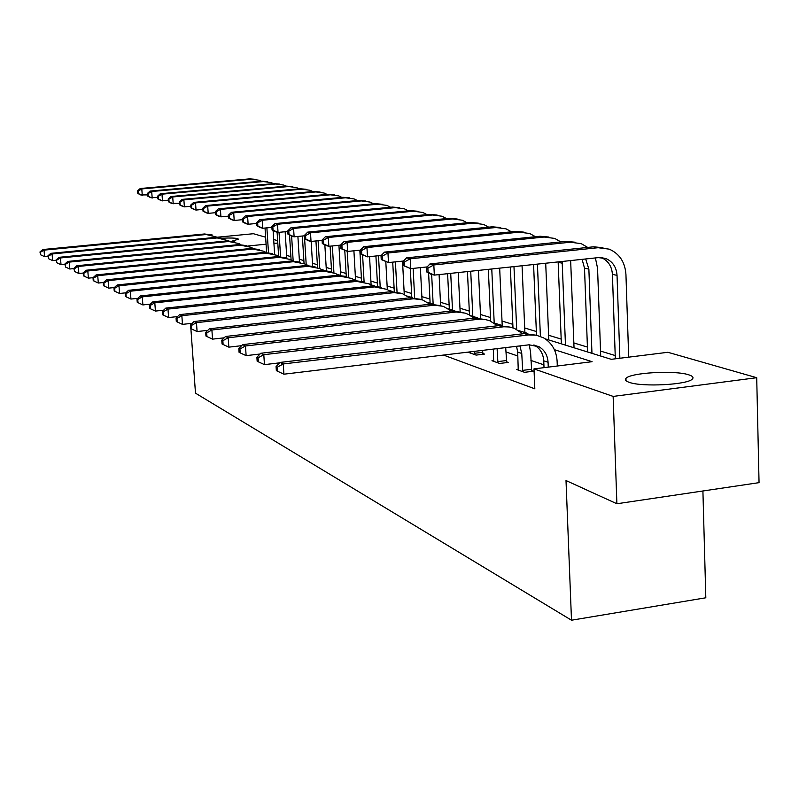 <?xml version="1.0" encoding="UTF-8"?>
<svg xmlns="http://www.w3.org/2000/svg" width="799" height="799" viewBox="0 0 799 799"><rect width="100%" height="100%" fill="white"/><g stroke="black" fill="none" stroke-linecap="round" stroke-linejoin="round"><path stroke-width="1.2" d="M629.342 382.371C625.847 381.193 624.708 379.885 625.937 378.456C629.822 372.704 674.616 370.067 688.588 374.771C692.633 376.029 693.882 377.448 692.353 379.026C687.899 384.778 642.116 387.195 629.342 382.371M222.671 238.172C230.152 237.842 235.146 238.002 237.663 238.631L238.452 239.191L231.99 241.158M702.91 490.986L705.817 597.782L571.495 620.214L195.485 393.168L190.881 328.649M217.408 237.203L253.413 233.717L265.628 237.213M273.677 239.51L277.633 240.649M615.22 355.555L600.528 351.081M587.425 347.086L573.842 342.941M561.178 339.086L548.603 335.25M536.349 331.515L524.693 327.96M512.828 324.334L502.012 321.038M490.506 317.533L480.469 314.476M469.303 311.071L459.974 308.224M449.128 304.918L440.459 302.272M429.922 299.056L421.852 296.599M411.605 293.473L404.094 291.186M394.117 288.139L387.125 286.012M377.398 283.046L370.896 281.058M361.418 278.172L355.355 276.324M346.117 273.498L340.464 271.78M331.445 269.033L326.182 267.425M317.373 264.739L312.479 263.241M303.87 260.624L299.305 259.226M290.886 256.659L286.641 255.37M545.178 338.826L611.265 359.32L667.884 352.289L756.713 377.707L613.143 396.414L533.992 368.898L592.089 361.697L554.386 349.672M613.143 396.414L616.888 503.76L759.05 482.646L756.713 377.707M518.381 369.188L516.434 369.428L524.583 372.314L533.412 371.215L531.555 370.566M470.551 352.309L468.833 352.519L476.114 355.096L484.524 354.087L482.866 353.508M543.909 364.843L530.926 360.439M517.852 356.004L505.897 351.94M443.485 355.066L534.821 388.823L533.992 368.898M493.792 360.509L491.974 360.729L499.665 363.465L508.274 362.406L506.526 361.797M616.888 503.76L566.012 480.549L571.495 620.214M190.512 323.485L190.611 324.873M252.384 248.05L253.433 248.369M265.008 251.965L266.327 252.374M278.172 256.04L279.78 256.539M291.895 260.294L293.822 260.893M304.439 235.805L306.207 264.729L308.494 265.448M321.208 269.383L323.845 270.202M336.878 274.247L339.915 275.186M353.288 279.33L356.763 280.409M370.486 284.664L374.441 285.892M388.534 290.257L393.018 291.645M407.5 296.139L412.564 297.707M427.465 302.332L433.148 304.089L431.65 274.367M448.489 308.843L454.861 310.821M470.671 315.725L477.802 317.932M494.102 322.986L502.072 325.463M518.901 330.676L527.799 333.433M277.792 243.046L273.927 243.425M266.077 244.204L248 245.992M278.571 255.39L277.303 255.52M47.95 256.299L44.564 256.629L40.669 254.821L39.95 251.985L40.669 254.821M39.95 251.985L42.756 249.538L204.474 233.977L212.234 234.966M42.756 249.538L44.025 250.137L206.192 234.516L217.558 237.303M40.449 252.224L44.025 250.137L44.564 256.629M273.098 230.452L274.616 254.252M266.606 252.384L265.038 228.025M268.474 252.554L266.886 227.845M147.495 194.896L140.724 194.946L137.788 193.428L138.407 193.598L138.207 191.011L137.588 190.851L137.788 193.428M137.588 190.851L140.244 188.504L249.727 178.856L255.52 179.326M140.244 188.504L141.793 188.914L251.585 179.226L259.136 180.234L261.293 181.203M138.207 191.011L141.793 188.914L142.282 195.365L138.407 193.598M56.22 260.234L52.624 260.594L48.649 258.746L47.91 255.85L48.649 258.746M47.91 255.85L50.766 253.343L215.41 237.383L223.34 238.402M50.766 253.343L52.075 253.972L217.208 237.942L228.864 240.839M48.429 256.099L52.075 253.972L52.624 260.594M64.849 264.339L61.014 264.709L56.959 262.831L56.19 259.865L56.959 262.831M56.19 259.865L59.096 257.308L226.796 240.928L234.876 241.967M59.096 257.308L60.464 257.957L228.664 241.508L239.071 243.585L240.619 244.524M56.739 260.134L60.464 257.957L61.014 264.709M285.153 231.74L286.801 257.977M278.621 256.179L277.103 232.179M280.579 256.579L279.041 232.329M157.683 197.573L150.562 197.633L147.585 196.085L148.224 196.264L148.025 193.628L147.386 193.458L147.585 196.085M147.386 193.458L150.082 191.071L261.513 181.183L267.425 181.663M150.082 191.071L151.69 191.49L263.44 181.573L271.121 182.591L273.418 183.64M148.025 193.628L151.69 191.49L152.18 198.072L148.224 196.264M297.897 236.444L299.465 261.892M291.086 259.805L289.548 235.066M293.143 260.684L291.625 236.144M168.289 200.359L160.799 200.419L157.773 198.861L158.442 199.041L158.242 196.354L157.583 196.174L157.773 198.861M157.583 196.174L160.309 193.738L273.767 183.61L279.8 184.1M160.309 193.738L161.987 194.167L275.775 184L283.585 185.048L286.032 186.167M158.242 196.354L161.987 194.167L162.477 200.879L158.442 199.041M73.838 268.604L69.763 269.003L65.618 267.086L64.819 264.05L65.618 267.086M64.819 264.05L67.775 261.433L238.631 244.614L246.881 245.673M67.775 261.433L69.193 262.112L240.579 245.223L251.176 247.33L252.864 248.359M65.388 264.329L69.193 262.112L69.763 269.003M311.161 241.428L312.639 265.997M304.049 263.52L302.362 236.015M179.336 203.256L171.455 203.336L168.389 201.738L169.078 201.927L168.879 199.191L168.19 199.001L168.389 201.738M168.19 199.001L170.966 196.504L286.511 186.127L292.674 186.626M170.966 196.504L172.714 196.963L288.599 186.537L296.549 187.605L299.146 188.804M168.879 199.191L172.714 196.963L173.203 203.805L169.078 201.927M83.206 273.048L78.871 273.478L74.637 271.52L73.818 268.414L74.637 271.52M73.818 268.414L76.814 265.737L250.966 248.459L259.385 249.538M76.814 265.737L78.302 266.447L252.983 249.088L263.78 251.236L265.608 252.364M74.407 268.704L78.302 266.447L78.871 273.478M324.853 244.923L326.362 270.432M317.543 267.515L315.945 240.948M319.78 268.544L318.112 240.739M190.861 206.272L184.379 206.861L182.562 206.362L179.445 204.744L180.165 204.934L179.965 202.147L179.246 201.947L179.445 204.744M179.246 201.947L182.062 199.4L299.775 188.754L306.077 189.263M182.062 199.4L183.88 199.87L301.952 189.183L310.052 190.262L312.818 191.55M179.965 202.147L183.88 199.87L184.379 206.861L180.165 204.934M93.064 277.682L88.379 278.152L84.055 276.144L83.815 273.268L83.206 272.968L83.436 275.845L84.055 276.144M83.206 272.968L86.252 270.232L263.81 252.454L272.419 253.573M86.252 270.232L87.81 270.971L265.917 253.113L276.913 255.3L278.901 256.529M83.815 273.268L87.81 270.971L88.379 278.152M338.926 245.293L340.664 275.216M331.605 271.82L330.097 246.172M333.922 272.659L332.364 245.952M202.886 209.408L196.035 210.047L194.137 209.528L190.971 207.87L191.73 208.08L191.53 205.223L190.771 205.023L190.971 207.87M190.771 205.023L193.638 202.407L313.598 191.48L320.049 192.01M193.638 202.407L195.535 202.906L315.875 191.93L324.124 193.028L327.051 194.417M191.53 205.223L195.535 202.906L196.035 210.047L191.73 208.08M103.471 282.506L98.317 283.036L93.883 280.978L93.653 278.042L93.004 277.732L93.243 280.659L93.883 280.978M93.004 277.732L96.11 274.916L277.213 256.629L286.012 257.767M96.11 274.916L97.728 275.685L279.42 257.318L290.616 259.545L292.764 260.893M93.653 278.042L97.728 275.685L98.317 283.036M353.907 250.796L355.565 280.04M346.277 276.364L344.798 250.656M348.684 277.103L347.205 251.315M215.45 212.694L208.199 213.363L206.212 212.824L203.006 211.146L203.795 211.355L203.595 208.439L202.806 208.229L203.006 211.146M202.806 208.229L205.713 205.553L328.019 194.327L334.621 194.876M205.713 205.553L207.7 206.072L330.387 194.796L338.796 195.915L341.912 197.413M203.595 208.439L207.7 206.072L208.199 213.363L203.795 211.355M114.367 287.55L108.694 288.129L104.16 286.032L103.93 283.026L103.251 282.696L103.49 285.702L104.16 286.032M103.251 282.696L106.417 279.82L291.206 260.983L300.204 262.152M106.417 279.82L108.105 280.629L293.503 261.702L304.918 263.97L307.255 265.448M103.93 283.026L108.105 280.629L108.694 288.129M369.547 256.639L371.106 284.853M361.587 281.098L359.84 250.197M364.094 281.887L362.596 255.071M228.594 216.12L220.914 216.839L218.836 216.269L215.58 214.551L216.409 214.781L216.199 211.795L215.38 211.575L215.58 214.551M215.38 211.575L218.337 208.839L343.071 197.303L349.832 197.872M218.337 208.839L220.404 209.378L345.548 197.792L354.117 198.931L357.423 200.539M216.199 211.795L220.404 209.378L220.914 216.839L216.409 214.781M125.783 292.824L119.56 293.473L114.916 291.315L114.686 288.249L113.977 287.9L114.217 290.966L114.916 291.315M113.977 287.9L117.193 284.943L305.827 265.538L315.036 266.736M117.193 284.943L118.971 285.792L308.234 266.287L319.88 268.594L322.397 270.212M114.686 288.249L118.971 285.792L119.56 293.473M385.817 261.862L387.315 289.528M377.577 286.202L375.92 255.99M380.194 286.821L378.496 255.72M242.357 219.695L234.207 220.464L232.04 219.875L228.734 218.127L229.593 218.367L229.393 215.311L228.524 215.081L228.734 218.127M228.524 215.081L231.53 212.274L358.801 200.419L365.722 200.998M231.53 212.274L233.698 212.844L361.388 200.929L370.117 202.087L373.642 203.815M229.393 215.311L233.698 212.844L234.207 220.464L229.593 218.367M137.768 298.347L130.946 299.056L126.192 296.848L125.952 293.712L125.213 293.353L125.453 296.489L126.192 296.848M125.213 293.353L128.489 290.317L321.118 270.302L330.546 271.53M128.489 290.317L130.347 291.206L323.635 271.091L335.52 273.438L338.237 275.206M125.952 293.712L130.347 291.206L130.946 299.056M150.362 304.129L142.881 304.928L138.007 302.661L137.768 299.445L136.989 299.066L137.238 302.282L138.007 302.661M136.989 299.066L140.324 295.95L337.138 275.295L346.786 276.554M140.324 295.95L142.282 296.878L339.775 276.114L351.9 278.501L354.846 280.449M137.768 299.445L142.282 296.878L142.881 304.928M163.595 310.202L155.425 311.081L150.422 308.764L150.172 305.468L149.363 305.068L149.603 308.364L150.422 308.764M149.363 305.068L152.759 301.862L353.927 280.519L363.815 281.817M152.759 301.862L154.806 302.841L356.694 281.388L369.068 283.825L372.254 285.942M150.172 305.468L154.806 302.841L155.425 311.081M177.538 316.584L168.599 317.553L163.465 315.176L163.216 311.79L162.357 311.38L162.606 314.756L163.465 315.176M162.357 311.38L165.822 308.084L371.545 286.012L381.682 287.34M165.822 308.084L167.98 309.103L374.451 286.911L387.096 289.398L390.531 291.725M163.216 311.79L167.98 309.103L168.599 317.553M192.239 323.295L182.472 324.374L177.198 321.917L176.949 318.461L176.05 318.022L176.299 321.478L177.198 321.917M176.05 318.022L179.575 314.626L390.062 291.775L400.459 293.143M179.575 314.626L181.852 315.705L394.077 292.644L402.546 293.732L409.747 297.817M176.949 318.461L181.852 315.705L182.472 324.374M207.77 330.357L197.093 331.555L191.67 329.038L191.42 325.483L190.472 325.013L190.721 328.569L191.67 329.038M190.472 325.013L194.067 321.518L409.537 297.837L420.214 299.255M194.067 321.518L196.464 322.656L413.732 298.756L422.401 299.865L429.982 304.239M191.42 325.483L196.464 322.656L197.093 331.555M224.189 337.817L212.534 339.136L206.951 336.539L206.701 332.893L205.693 332.404L205.952 336.049L206.951 336.539M205.693 332.404L209.368 328.788L430.052 304.229L441.028 305.687M209.368 328.788L211.895 329.997L434.446 305.198L443.305 306.327L451.295 311.011M206.701 332.893L211.895 329.997L212.534 339.136M474.466 354.516L474.137 351.39M470.461 353.088L470.581 351.82M482.536 350.381L483.015 354.267M241.588 345.687L228.844 347.146L223.101 344.479L222.851 340.724L221.782 340.214L222.042 343.96L223.101 344.479M221.782 340.214L225.528 336.479L451.695 310.971L462.981 312.479M225.528 336.479L228.204 337.757L456.299 311.99L465.378 313.148L469.093 314.776L473.787 318.182M222.851 340.724L228.204 337.757L228.844 347.146M474.226 353.318L482.626 352.309M497.927 362.846L497.088 348.634M493.682 361.338L493.323 349.083M505.707 347.605L506.686 362.606M260.045 354.017L246.122 355.635L240.209 352.888L239.95 349.023L238.821 348.474L239.081 352.329L240.209 352.888M238.821 348.474L242.646 344.619L474.556 318.092L486.172 319.65M242.646 344.619L245.483 345.977L479.4 319.171L484.633 319.37L489.667 320.699L497.557 325.762M239.95 349.023L245.483 345.977L246.122 355.635M497.677 361.617L506.276 360.569M522.736 371.665L521.757 353.448L519.909 345.897M518.251 370.067L517.682 352.079L516.563 346.297M529.278 344.778L530.586 352.379L531.725 371.425M279.67 362.836L264.449 364.634L258.347 361.797L258.077 357.822L256.888 357.243L257.148 361.208L258.347 361.797M256.888 357.243L260.794 353.258L498.746 325.622L510.711 327.24M260.794 353.258L263.8 354.686L503.839 326.771L509.203 326.971L514.356 328.329L522.726 333.802M258.077 357.822L263.8 354.686L264.449 364.634M522.476 370.396L531.295 369.298M402.516 261.123L404.264 294.402M394.307 291.715L392.718 262.142M397.033 292.114L395.415 261.862M256.779 223.44L248.129 224.269L245.852 223.64L242.497 221.862L243.405 222.112L243.196 218.996L242.297 218.756L242.497 221.862M242.297 218.756L245.343 215.87L375.25 203.665L382.341 204.264M245.343 215.87L247.62 216.469L377.947 204.204L386.856 205.383L390.601 207.251M243.196 218.996L247.62 216.469L248.129 224.269L243.405 222.112M420.374 267.645L422.022 299.745M411.805 297.478L410.306 268.544M414.661 297.857L413.133 268.404M271.9 227.365L262.721 228.244L260.334 227.595L256.928 225.787L257.877 226.047L257.668 222.851L256.719 222.601L256.928 225.787M256.719 222.601L259.825 219.645L392.469 207.071L399.74 207.69M259.825 219.645L262.202 220.264L395.295 207.63L404.394 208.829L408.369 210.846M257.668 222.851L262.202 220.264L262.721 228.244L257.877 226.047M439.09 274.596L440.629 305.538M430.122 303.151L428.604 273.008M287.79 231.48L278.032 232.429L275.525 231.75L272.059 229.892L273.058 230.162L272.849 226.896L271.86 226.626L272.059 229.892M271.86 226.626L275.006 223.6L410.516 210.636L417.977 211.276M275.006 223.6L277.513 224.249L413.483 211.226L422.761 212.444L426.986 214.611M272.849 226.896L277.513 224.249L278.032 232.429L273.058 230.162M458.266 272.549L460.134 311.55M449.338 309.113L447.61 273.687M452.504 310.092L450.716 273.358M304.509 235.805L294.112 236.824L291.475 236.105L287.97 234.217L289.008 234.497L288.799 231.151L287.76 230.871L287.97 234.217M287.76 230.871L290.966 227.755L429.443 214.382L437.113 215.041M290.966 227.755L293.593 228.434L432.569 214.991L442.047 216.239L446.531 218.586M288.799 231.151L293.593 228.434L294.112 236.824L289.008 234.497M478.441 270.402L480.638 318.162M469.492 314.996L467.445 271.57M472.828 316.394L470.721 271.221M322.107 240.339L311.031 241.438L308.254 240.679L304.689 238.751L305.787 239.051L305.578 235.615L304.479 235.325L304.689 238.751M304.479 235.325L307.735 232.119L449.338 218.307L457.208 218.996M307.735 232.119L310.511 232.839L452.624 218.956L462.301 220.234L467.075 222.761M305.578 235.615L310.511 232.839L311.031 241.438L305.787 239.051M499.675 268.134L502.211 325.463M490.666 321.118L488.329 269.343M494.201 323.026L491.775 268.973M340.674 245.113L328.848 246.302L325.922 245.503L322.297 243.535L323.465 243.855L323.255 240.329L322.087 240.02L322.297 243.535M322.087 240.02L325.403 236.724L470.261 222.442L478.361 223.161M325.403 236.724L328.329 237.483L473.717 223.131L483.605 224.429L488.688 227.156M323.255 240.329L328.329 237.483L328.848 246.302L323.465 243.855M522.067 265.747L524.893 332.534M512.978 327.84L510.341 266.996M516.683 329.378L513.977 266.606M360.319 250.147L347.635 251.435L340.873 248.579L342.102 248.918L341.892 245.293L340.664 244.963L340.873 248.579M340.664 244.963L344.039 241.568L492.294 226.796L500.623 227.545M344.039 241.568L347.116 242.377L495.929 227.515L506.047 228.844L511.46 231.8M341.892 245.293L347.116 242.377L347.635 251.435L342.102 248.918M545.707 263.231L548.793 339.945M536.499 335.19L533.582 264.519M540.394 336.359L537.427 264.109M381.303 255.43L367.48 256.849L360.489 253.912L361.777 254.262L361.567 250.536L360.279 250.197L360.489 253.912M360.279 250.197L363.705 246.691L515.535 231.39L524.114 232.159M363.705 246.691L366.961 247.54L519.37 232.149L529.717 233.508L535.48 236.714M361.567 250.536L366.961 247.54L367.48 256.849L361.777 254.262M570.656 260.564L574.032 347.775M561.367 343.85L558.151 261.902M565.472 345.118L562.146 261.473M403.535 261.023L388.474 262.581L381.233 259.545L382.601 259.915L382.391 256.089L381.023 255.72L381.233 259.545M381.023 255.72L384.519 252.114L540.074 236.244L548.923 237.043M384.519 252.114L387.964 253.003L544.139 237.043L554.726 238.422L560.858 241.907M382.391 256.089L387.964 253.003L388.474 262.581L382.601 259.915M595.385 257.927L597.552 268.174L600.708 356.044M587.605 351.979L584.508 268.144L582.101 259.345M591.959 353.328L588.873 269.123L585.657 258.966M427.145 266.926L410.716 268.654L403.215 265.508L404.664 265.907L404.454 261.972L403.006 261.583L403.215 265.508M403.006 261.583L406.551 257.847L566.032 241.378L575.16 242.217M406.551 257.847L410.207 258.796L570.336 242.227L581.173 243.635L587.714 247.42M404.454 261.972L410.207 258.796L410.716 268.654L404.664 265.907M548.264 367.131L548.064 362.257C547.595 355.325 544.628 350.182 539.165 346.816L529.058 344.808L283.915 374.192L277.613 371.265L277.353 367.17L276.074 366.551L276.344 370.646L277.613 371.265M544.019 367.66L543.739 360.808C543.27 353.907 540.314 348.783 534.881 345.438L533.892 344.928M276.074 366.551L280.069 362.426L283.265 363.945L528.638 334.931L536.329 335.2L543.49 337.807C551.859 342.821 556.394 350.601 557.113 361.138L557.303 366.012M280.069 362.426L524.384 333.612L536.718 335.28M277.353 367.17L283.265 363.945L283.915 374.192M426.326 267.795L426.536 271.85L428.074 272.269L427.874 268.204L426.326 267.795L429.942 263.94L433.827 264.948L598.101 247.71L609.208 249.148C619.465 253.692 625.038 262.102 625.937 274.397L628.693 357.153M615.33 358.811L612.414 274.347C611.814 266.287 608.179 260.734 601.487 257.687L601.108 257.538M619.864 358.252L617.038 275.375C616.448 267.275 612.793 261.692 606.071 258.636L598.451 257.608L434.326 275.106L430.451 274.047L426.536 271.85M429.942 263.94L593.537 246.811L602.965 247.69M427.874 268.204L433.827 264.948L434.326 275.106L428.074 272.269M204.474 233.977L206.192 234.516M249.727 178.856L251.585 179.226M215.41 237.383L217.208 237.942M226.796 240.928L228.664 241.508M261.513 181.183L263.44 181.573M273.767 183.61L275.775 184M238.631 244.614L240.579 245.223M286.511 186.127L288.599 186.537M250.966 248.459L252.983 249.088M299.775 188.754L301.952 189.183M263.81 252.454L265.917 253.113M313.598 191.48L315.875 191.93M277.213 256.629L279.42 257.318M328.019 194.327L330.387 194.796M291.206 260.983L293.503 261.702M343.071 197.303L345.548 197.792M305.827 265.538L308.234 266.287M358.801 200.419L361.388 200.929M321.118 270.302L323.635 271.091M337.138 275.295L339.775 276.114M353.927 280.519L356.694 281.388M371.545 286.012L374.451 286.911M390.062 291.775L393.108 292.724M409.537 297.837L412.753 298.846M430.052 304.229L433.438 305.288M451.695 310.971L455.27 312.079M474.556 318.092L478.341 319.27M517.682 352.079L521.757 353.448M498.746 325.622L502.751 326.871M375.25 203.665L377.947 204.204M392.469 207.071L395.295 207.63M410.516 210.636L413.483 211.226M429.443 214.382L432.569 214.991M449.338 218.307L452.624 218.956M470.261 222.442L473.717 223.131M492.294 226.796L495.929 227.515M515.535 231.39L519.37 232.149M558.171 262.302L562.296 263.211M540.074 236.244L544.139 237.043M584.508 268.144L588.873 269.123M566.032 241.378L570.336 242.227M543.739 360.808L548.064 362.257M524.384 333.612L528.638 334.931M612.414 274.347L617.038 275.375M593.537 246.811L598.101 247.71M625.937 378.456L626.007 380.674M534.881 345.438L539.165 346.816M601.487 257.687L606.071 258.636"/></g></svg>
